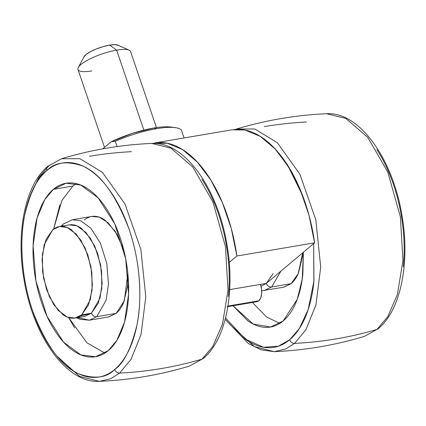 <?xml version="1.0" encoding="UTF-8"?>
<svg xmlns="http://www.w3.org/2000/svg" width="426" height="426" viewBox="0 0 426 426"><rect width="100%" height="100%" fill="white"/><g stroke="black" fill="none" stroke-linecap="round" stroke-linejoin="round"><path stroke-width="0.64" d="M74.997 318.057L84.715 316.406L91.43 313.185L81.712 314.835L74.997 318.057L67.271 317.104L58.128 310.384L49.373 296.698L43.548 278.13L42.046 259.482L44.171 244.79L52.744 229.752L45.944 239.63L42.382 254.482L42.605 272.044L46.572 289.643L53.687 304.601L62.862 314.644C66.158 317.003 69.438 318.201 72.702 318.238C75.972 318.27 78.97 317.136 81.712 314.835L88.512 304.957L92.075 290.106L91.851 272.544L87.884 254.945L80.77 239.982L71.595 229.944C68.298 227.58 65.018 226.387 61.754 226.35C58.49 226.318 55.486 227.452 52.744 229.752L59.459 226.531L67.186 227.484L76.329 234.204L85.083 247.884L90.914 266.458L92.41 285.106L90.285 299.797L81.712 314.835L91.43 313.185L100.004 298.147L102.128 283.455L100.632 264.812L94.801 246.239L86.047 232.553L76.904 225.833L69.177 224.88L59.459 226.531M68.804 224.944L71.472 224.704C74.736 224.736 78.017 225.934 81.313 228.293L90.488 238.336L97.602 253.294L101.569 270.893L101.793 288.455L98.23 303.307L91.43 313.185L84.412 316.459M227.963 306.049L258.795 300.815A12.732 6.678 -99.6 0 0 260.488 284.382L229.699 289.611L260.488 284.382L261.58 289.211L261.639 294.031L260.664 298.104L258.795 300.815L227.963 306.049M156.278 142.721A118.721 62.265 80.4 0 1 236.883 256.01L229.247 262.421L236.883 256.01L314.622 242.815L266.319 283.391L260.488 284.382L266.319 283.391L314.622 242.815L308.999 215.295L300.181 189.543L288.674 167.003L275.121 148.951L260.286 136.389L244.998 130.031L232.165 129.797M152.471 143.397L167.253 143.227L182.541 149.585L197.376 162.146L210.929 180.203L222.436 202.739L231.254 228.49L236.883 256.01L314.622 242.815A118.721 62.265 -99.6 0 0 234.023 129.525M256.846 301.714A12.732 6.678 -99.6 0 0 258.795 300.815L256.867 301.714M175.24 127.635L170.911 127.049A46.572 11.662 161.2 0 0 153.903 128.002L156.635 128.679A50.939 12.753 -18.8 0 1 175.278 127.64A50.939 12.753 -18.8 0 1 181.396 130.026A50.939 12.753 161.2 0 0 156.635 128.679A50.939 12.753 161.2 0 0 115.313 141.246L117.123 146.565L115.313 141.246A50.939 12.753 -18.8 0 1 156.635 128.679L153.903 128.002C160.607 126.863 166.039 126.517 170.192 126.959L171.124 127.076M91.92 70.913A27.786 6.954 -18.8 0 1 78.65 66.898A27.786 6.954 -18.8 0 1 116.649 50.14L109.636 45.113A18.526 4.638 161.2 0 0 84.305 56.285M130.675 52.35A27.786 6.954 161.2 0 0 116.649 50.14L143.871 130.106L116.649 50.14A27.786 6.954 161.2 0 0 77.894 68.703M184.096 137.955L181.396 130.026L184.096 137.955M102.703 148.86L111.213 141.714L115.313 141.246L111.213 141.714L132.47 133.365L153.903 128.002A46.572 11.662 161.2 0 0 111.213 141.714L102.703 148.86M83.874 57.127L85.844 54.677L90.184 51.828L96.228 49.011L103.06 46.652L109.636 45.113L114.961 44.634L118.215 45.278M118.614 45.577A18.526 4.638 161.2 0 0 109.636 45.113L116.649 50.14A27.786 6.954 -18.8 0 1 130.111 50.832M29.809 196.737L39.022 177.173L49.006 165.687L61.568 158.728L79.88 158.685L102.389 172.344L124.956 203.905L140.884 249.487L145.788 296.831L141.006 334.655L131.006 359.368L119.615 373.101A4.633 3.77 -130 0 1 114.7 369.475A4.633 3.77 50 0 0 119.615 373.101L131.006 359.368L141.006 334.655L145.788 296.831L140.884 249.487L124.956 203.905L102.389 172.344L79.88 158.685L61.568 158.728C90.978 149.872 121.027 144.771 151.715 143.424L170.927 148.136L192.845 167.067L212.893 201.86L225.46 246.59L228.006 290.159L222.5 324.117L212.824 346.413L202.073 359.107L212.824 346.413L222.5 324.117L228.006 290.159L225.46 246.59L212.893 201.86L192.845 167.067L170.927 148.136L151.715 143.424C184.879 141.278 218.085 189.155 227.101 245.467C235.237 292.417 225.913 339.991 203.202 358.5L189.506 366.067C160.096 374.923 130.047 380.019 99.359 381.366L110.685 378.719L119.615 373.101A463.078 376.85 50 0 0 161.656 368.501A463.078 376.85 50 0 0 202.073 359.107A4.633 3.77 50 0 0 203.239 358.468A4.633 3.77 -130 0 1 202.073 359.107L189.506 366.067L202.073 359.107A463.078 376.85 -130 0 1 161.656 368.501A463.078 376.85 -130 0 1 119.615 373.101L110.685 378.719L99.359 381.366L79.555 376.344L57.009 356.184M89.417 156.294A463.078 376.85 -130 0 1 131.458 151.688M47.84 166.321A4.633 3.77 50 0 0 46.966 170.496C54.911 162.114 66.829 160.634 82.724 166.044C100.328 173.478 115.797 194.597 129.137 229.406C140.825 263.018 142.087 301.246 136.911 325.23C130.952 349 123.551 363.745 114.7 369.475C121.106 364.092 126.41 356.392 130.612 346.37C134.808 336.348 137.587 324.772 138.94 311.64C140.292 298.509 140.122 284.813 138.423 270.569C136.725 256.319 133.631 242.602 129.137 229.406C124.648 216.211 119.099 204.549 112.501 194.421C105.898 184.293 98.747 176.465 91.042 170.943C83.336 165.416 75.663 162.615 68.027 162.54C60.391 162.46 53.372 165.112 46.966 170.496C40.561 175.874 35.257 183.579 31.061 193.596C26.859 203.617 24.085 215.194 22.727 228.325C21.375 241.462 21.545 255.153 23.244 269.402C24.942 283.647 28.036 297.369 32.53 310.559C37.019 323.755 42.568 335.416 49.166 345.545C55.769 355.673 62.92 363.5 70.625 369.028C78.331 374.55 86.004 377.351 93.64 377.425C101.276 377.505 108.295 374.853 114.7 369.475C106.761 377.851 94.838 379.337 78.948 373.921C61.344 366.493 45.87 345.374 32.53 310.559C20.842 276.948 19.58 238.72 24.756 214.741C30.715 190.97 38.116 176.22 46.966 170.496A4.633 3.77 -130 0 1 47.84 166.321A4.633 3.77 -130 0 1 49.006 165.687M76.169 183.59L72.819 186.045L53.383 189.346L66.11 183.239L80.754 185.044L98.086 197.786L114.685 223.719L125.729 258.923L128.572 294.265L124.541 322.12L116.889 340.358L108.284 350.625L95.557 356.727L80.919 354.922L63.581 342.185L46.988 316.246L35.944 281.043L33.1 245.701L37.126 217.846L44.778 199.608L53.383 189.346L72.819 186.045L61.877 200.529L53.633 229.055L59.928 204.773M127.853 273.577L127.534 286.229L123.625 302.529C121.655 307.231 119.168 310.847 116.165 313.371L96.729 316.667L106.138 300.17L108.47 284.041L106.825 263.582L100.429 243.198L90.823 228.182L80.786 220.806L72.308 219.763L80.786 220.806L90.823 228.182L100.429 243.198L106.825 263.582L108.47 284.041L106.138 300.17L96.729 316.667A4.633 3.77 -130 0 1 91.43 313.185A4.633 3.77 50 0 0 96.729 316.667L89.359 320.203L108.795 316.907L116.165 313.371L96.729 316.667L89.359 320.203L77.75 317.588M91.233 313.216L79.827 316.204M63.367 224.033A4.633 3.77 50 0 0 62.287 226.052A4.633 3.77 -130 0 1 63.367 224.033A4.633 3.77 -130 0 1 64.944 223.299L72.308 219.763L63.405 223.996L61.072 226.259M108.46 316.96L116.165 313.371L124.317 300.772L127.843 273.497M124.051 251.154L116.985 234.268L108.044 222.654L99.215 217.138L91.744 216.467L72.308 219.763M104.934 353.074L86.909 342.797L68.666 317.604L74.603 327.929M76.158 183.59L72.819 186.045M84.375 219.997C87.383 217.473 90.679 216.232 94.263 216.264C97.847 216.301 101.447 217.617 105.062 220.21L115.132 231.227L122.938 247.644L124.046 251.116M108.284 350.625C103.092 354.986 97.405 357.132 91.212 357.068C85.024 357.009 78.805 354.736 72.558 350.263C66.318 345.784 60.519 339.437 55.167 331.231C49.815 323.02 45.321 313.568 41.684 302.875C38.042 292.183 35.534 281.059 34.155 269.509C32.781 257.964 32.642 246.867 33.739 236.222C34.836 225.578 37.083 216.19 40.491 208.069C43.894 199.948 48.191 193.708 53.383 189.346C58.575 184.985 64.267 182.834 70.455 182.898C76.643 182.962 82.862 185.23 89.109 189.708C95.355 194.187 101.148 200.529 106.5 208.74C111.852 216.951 116.346 226.403 119.988 237.096C123.625 247.788 126.133 258.907 127.512 270.457C128.886 282.007 129.025 293.104 127.928 303.749C126.831 314.393 124.584 323.776 121.181 331.897C117.773 340.017 113.476 346.258 108.284 350.625M201.908 179.245C208.506 189.373 214.054 201.035 218.543 214.23C223.038 227.425 226.131 241.143 227.83 255.392C229.529 269.637 229.699 283.333 228.347 296.464M378.16 328.776A4.633 3.77 -130 0 1 376.994 329.415L364.432 336.375L376.994 329.415A463.078 376.85 -130 0 1 336.583 338.808A463.078 376.85 -130 0 1 294.542 343.409L285.612 349.027L274.285 351.674L285.612 349.027L294.542 343.409A4.633 3.77 -130 0 1 289.627 339.778L278.428 346.184L263.508 347.275L245.174 339.059L225.535 318.02L245.552 339.336C253.257 344.858 260.93 347.659 268.566 347.733C276.202 347.813 283.221 345.161 289.627 339.778C296.033 334.399 301.336 326.699 305.538 316.678C309.734 306.656 312.514 295.08 313.866 281.948L313.658 243.624L313.951 281.096L308.131 309.718L299.26 328.675L289.627 339.778A4.633 3.77 50 0 0 294.542 343.409L305.927 329.671L315.932 304.963L320.714 267.139L315.804 219.789L299.883 174.213L277.315 142.651L254.807 128.993L236.494 129.035L254.807 128.993L277.315 142.651L299.883 174.213L315.804 219.789L320.714 267.139L315.932 304.963L305.927 329.671L294.542 343.409A463.078 376.85 50 0 0 336.583 338.808A463.078 376.85 50 0 0 376.994 329.415L387.751 316.715L397.426 294.425L402.932 260.467L400.387 216.898L387.82 172.168L367.771 137.374L345.853 118.444L326.641 113.731L345.853 118.444L367.771 137.374L387.82 172.168L400.387 216.898L402.932 260.467L397.426 294.425L387.751 316.715L376.994 329.415A4.633 3.77 50 0 0 378.16 328.776M264.344 126.602A463.078 376.85 -130 0 1 306.385 121.996M231.93 326.492L254.482 346.652L274.285 351.674L261.234 349.879L248.422 343.601L225.189 319.367M233.006 305.762L247.485 320.565C253.731 325.043 259.951 327.317 266.138 327.376C272.326 327.44 278.018 325.288 283.21 320.927C288.402 316.566 292.699 310.325 296.102 302.204C299.51 294.084 301.757 284.701 302.854 274.056L303.403 252.24L302.242 279.03L297.279 299.228L283.21 320.927L270.483 327.035L253.252 324.069L233.011 305.762M261.713 290.756L283.721 287.215L291.091 283.679L271.655 286.975L264.285 290.511L271.655 286.975A4.633 3.77 -130 0 1 266.319 283.391L261.047 286.277M261.047 286.288L266.319 283.391L273.109 273.535M266.319 283.391A4.633 3.77 50 0 0 271.655 286.975L280.867 271.176L271.655 286.975L291.091 283.679L298.221 273.609L302.758 252.783L302.46 256.537L298.551 272.837C296.581 277.539 294.094 281.155 291.091 283.679L283.386 287.268M252.448 302.46L266.58 317.019L279.861 323.382M302.62 195.625L287.428 164.729L279.195 153.626M279.621 154.153L292.018 172.338L302.577 195.513M235.386 129.387L236.494 129.035L235.381 129.392M376.834 149.553C383.432 159.681 388.981 171.343 393.47 184.538C397.964 197.728 401.058 211.45 402.756 225.7C404.455 239.945 404.625 253.635 403.273 266.772M154.633 142.955L232.372 129.76M226.93 306.795L256.953 301.699M84.071 56.669L78.299 67.473M104.492 147.359L77.979 69.481M156.464 127.598L130.585 51.573M117.949 45.14L129.11 50.177M99.359 381.366C66.461 383.48 33.489 336.407 24.197 280.612C15.677 233.272 24.942 184.959 47.872 166.289L61.568 158.728M66.11 183.239L66.69 183.143M89.359 320.203L80.072 319.335L76.611 317.78M95.557 356.727L96.265 356.61M236.494 129.035C265.904 120.18 295.953 115.079 326.641 113.731C359.805 111.58 393.006 159.462 402.022 215.774C410.163 262.725 400.839 310.298 378.128 328.808L364.432 336.375C335.022 345.23 304.973 350.326 274.285 351.674M270.483 327.035L271.192 326.918"/></g></svg>
